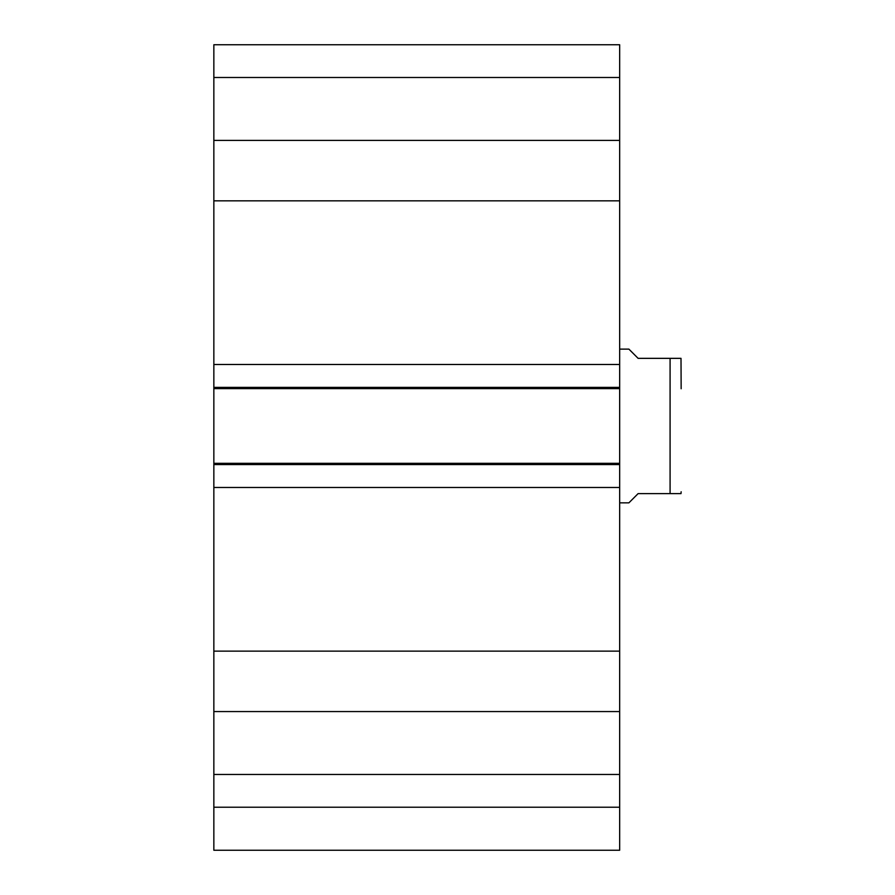 <?xml version="1.0" encoding="UTF-8"?>
<svg xmlns="http://www.w3.org/2000/svg" width="895" height="895" viewBox="0 0 895 895"><rect width="100%" height="100%" fill="white"/><g stroke="black" fill="none" stroke-linecap="round" stroke-linejoin="round"><path stroke-width="1.34" d="M213.849 807.212L213.849 850.25L619.664 850.25L619.664 711.559L213.849 711.559L213.849 807.212L619.664 807.212M213.849 711.559L213.849 140.403L619.664 140.403L619.664 44.75L213.849 44.75L213.849 140.403M619.664 140.403L619.664 711.559M619.664 388.62L213.849 388.62M619.664 364.489L213.849 364.489M619.664 200.838L213.849 200.838M619.664 651.124L213.849 651.124M619.664 487.473L213.849 487.473M619.664 463.33L213.849 463.33M213.849 774.466L619.664 774.466M213.849 77.496L619.664 77.496M213.849 44.75L619.664 44.75M619.664 502.845L628.894 502.845L638.113 493.615L670.087 493.615L670.087 358.347L681.005 358.347L638.113 358.347L628.894 349.117L619.664 349.117M670.087 493.615L681.005 493.615L670.087 493.615M681.151 388.754L681.005 358.347M619.664 387.39L213.849 387.39M619.664 464.561L213.849 464.561M681.005 493.615L681.151 491.769"/></g></svg>
